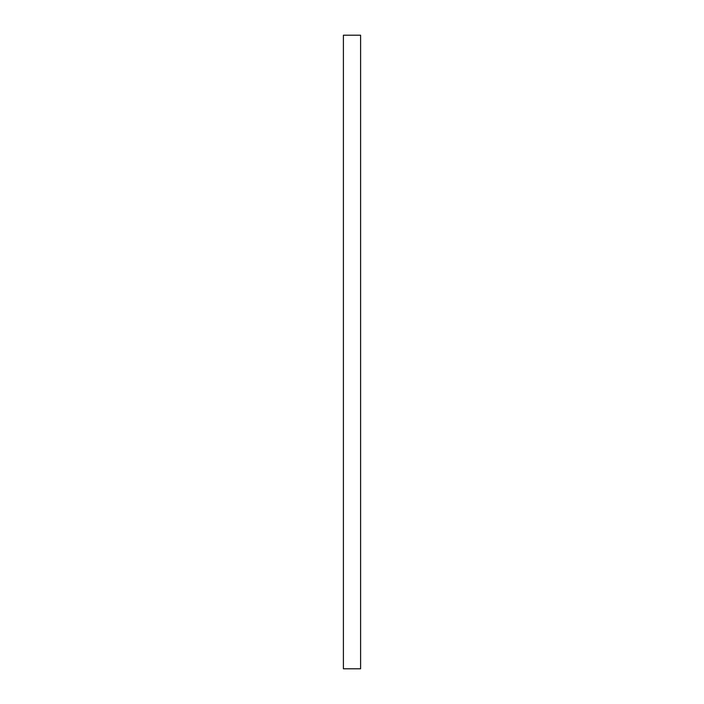 <?xml version="1.0" encoding="UTF-8"?>
<svg xmlns="http://www.w3.org/2000/svg" width="704" height="704" viewBox="0 0 704 704"><rect width="100%" height="100%" fill="white"/><g stroke="black" fill="none" stroke-linecap="round" stroke-linejoin="round"><path stroke-width="1.06" d="M343.402 35.2L343.402 668.8L360.598 668.8L360.598 35.2L343.402 35.2"/></g></svg>
